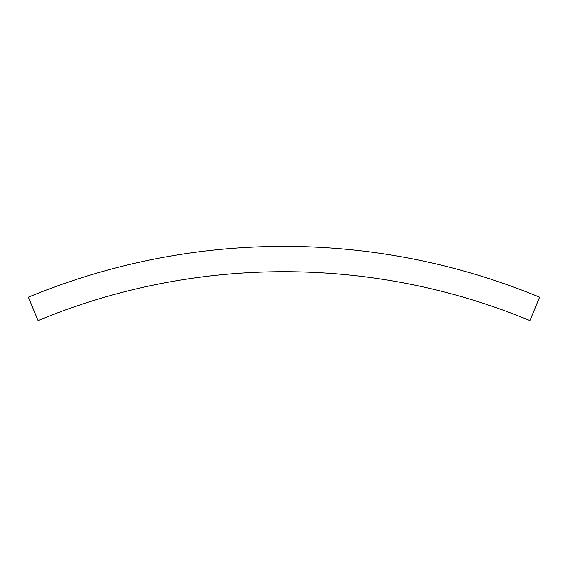 <?xml version="1.0" encoding="UTF-8"?>
<svg xmlns="http://www.w3.org/2000/svg" width="568" height="568" viewBox="0 0 568 568"><rect width="100%" height="100%" fill="white"/><g stroke="black" fill="none" stroke-linecap="round" stroke-linejoin="round"><path stroke-width="0.85" d="M28.4 297.199A667.918 667.918 0 0 1 539.6 297.199L529.909 320.593A642.593 642.593 0 0 0 38.091 320.593L28.4 297.199"/></g></svg>
